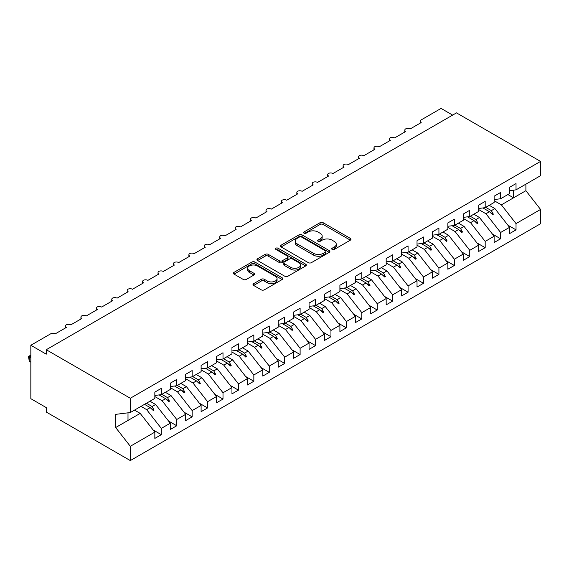 <?xml version="1.0" encoding="UTF-8"?>
<svg xmlns="http://www.w3.org/2000/svg" width="569" height="569" viewBox="0 0 569 569"><rect width="100%" height="100%" fill="white"/><g stroke="black" fill="none" stroke-linecap="round" stroke-linejoin="round"><path stroke-width="0.85" d="M332.161 249.442A1.501 0.868 0 0 0 334.28 249.442L350.362 240.161A2.141 1.238 0 0 0 350.988 239.286A2.141 1.238 0 0 0 350.362 238.411L323.114 222.678A2.141 1.238 0 0 0 320.084 222.678L304.002 231.967A1.501 0.868 0 0 0 303.562 232.579A1.501 0.868 0 0 0 304.002 233.19A1.501 0.868 0 0 0 306.122 233.19L308.206 231.988A6.849 3.955 0 0 1 317.893 231.988L320.162 233.297A6.849 3.955 0 0 1 322.168 236.092A6.849 3.955 0 0 1 320.162 238.888L318.078 240.09A1.501 0.868 0 0 0 317.644 240.701A1.501 0.868 0 0 0 318.078 241.313A1.501 0.868 0 0 0 320.198 241.313L322.282 240.111A6.849 3.955 0 0 1 331.969 240.111L334.238 241.427A6.849 3.955 0 0 1 336.251 244.222A6.849 3.955 0 0 1 334.238 247.017L332.161 248.219A1.501 0.868 0 0 0 331.72 248.831A1.501 0.868 0 0 0 332.161 249.442L332.161 248.219M253.632 283.682A2.141 1.238 0 0 0 253.006 284.557A2.141 1.238 0 0 0 253.632 285.432L261.278 289.841A2.141 1.238 0 0 0 264.301 289.841L282.167 279.528A2.141 1.238 0 0 0 282.793 278.654A2.141 1.238 0 0 0 282.167 277.786L254.919 262.053A2.141 1.238 0 0 0 251.889 262.053L234.03 272.366A2.141 1.238 0 0 0 233.397 273.241A2.141 1.238 0 0 0 234.03 274.109L243.262 279.443A2.141 1.238 0 0 0 246.292 279.443L253.93 275.026A2.141 1.238 0 0 0 254.563 274.158A2.141 1.238 0 0 0 253.93 273.284L249.357 270.638A5.726 3.307 0 0 1 247.679 268.298A5.726 3.307 0 0 1 251.214 265.246A5.726 3.307 0 0 1 257.451 265.965L275.389 276.321A5.726 3.307 0 0 1 277.067 278.654A5.726 3.307 0 0 1 273.533 281.712A5.726 3.307 0 0 1 267.295 280.994L264.301 279.265A2.141 1.238 0 0 0 261.278 279.265L253.632 283.682L253.632 285.432M509.554 190.658L516.026 189.847L540.55 175.693L540.55 161.404L456.494 112.875L46.26 349.722L46.26 354.174L30.84 345.269L50.733 333.783A3.272 1.892 180 0 1 55.364 333.783L66.466 327.374A3.272 1.892 0 0 1 65.506 326.037A3.272 1.892 0 0 1 66.317 324.792A3.272 1.892 180 0 1 70.784 324.878L81.886 318.469A3.272 1.892 0 0 1 80.926 317.132A3.272 1.892 0 0 1 81.737 315.887A3.272 1.892 180 0 1 86.204 315.973L97.313 309.564A3.272 1.892 0 0 1 96.353 308.227A3.272 1.892 0 0 1 97.164 306.983A3.272 1.892 180 0 1 101.631 307.068L112.733 300.66A3.272 1.892 0 0 1 111.773 299.322A3.272 1.892 0 0 1 112.584 298.078A3.272 1.892 180 0 1 117.05 298.17L128.153 291.755A3.272 1.892 0 0 1 127.2 290.418A3.272 1.892 0 0 1 128.004 289.18A3.272 1.892 180 0 1 132.47 289.265L143.58 282.85A3.272 1.892 0 0 1 142.62 281.52A3.272 1.892 0 0 1 143.431 280.275A3.272 1.892 180 0 1 147.897 280.361L159 273.945A3.272 1.892 0 0 1 158.04 272.615A3.272 1.892 0 0 1 158.851 271.37A3.272 1.892 180 0 1 163.317 271.456L174.42 265.047A3.272 1.892 0 0 1 173.467 263.71A3.272 1.892 0 0 1 174.27 262.465A3.272 1.892 180 0 1 178.737 262.551L189.847 256.142A3.272 1.892 0 0 1 188.887 254.805A3.272 1.892 0 0 1 189.697 253.561A3.272 1.892 180 0 1 194.164 253.646L205.267 247.238A3.272 1.892 0 0 1 204.307 245.9A3.272 1.892 0 0 1 205.117 244.656A3.272 1.892 180 0 1 209.584 244.741L220.687 238.333A3.272 1.892 0 0 1 219.734 236.996A3.272 1.892 0 0 1 220.537 235.751A3.272 1.892 180 0 1 225.011 235.836L236.114 229.428A3.272 1.892 0 0 1 235.153 228.091A3.272 1.892 0 0 1 235.964 226.846A3.272 1.892 180 0 1 240.431 226.931L251.534 220.523A3.272 1.892 0 0 1 250.573 219.186A3.272 1.892 0 0 1 251.384 217.948A3.272 1.892 180 0 1 255.851 218.034L266.953 211.618A3.272 1.892 0 0 1 266 210.281A3.272 1.892 0 0 1 266.804 209.043A3.272 1.892 180 0 1 271.278 209.129L282.38 202.713A3.272 1.892 0 0 1 281.42 201.383A3.272 1.892 0 0 1 282.231 200.139A3.272 1.892 180 0 1 286.698 200.224L297.8 193.809A3.272 1.892 0 0 1 296.84 192.478A3.272 1.892 0 0 1 297.651 191.234A3.272 1.892 180 0 1 302.118 191.319L313.22 184.911A3.272 1.892 0 0 1 312.267 183.574A3.272 1.892 0 0 1 313.078 182.329A3.272 1.892 180 0 1 317.545 182.414L328.647 176.006A3.272 1.892 0 0 1 327.687 174.669A3.272 1.892 0 0 1 328.498 173.424A3.272 1.892 180 0 1 332.965 173.509L344.067 167.101A3.272 1.892 0 0 1 343.107 165.764A3.272 1.892 0 0 1 343.918 164.519A3.272 1.892 180 0 1 348.384 164.605L359.494 158.196A3.272 1.892 0 0 1 358.534 156.859A3.272 1.892 0 0 1 359.345 155.614A3.272 1.892 180 0 1 363.811 155.7L374.914 149.291A3.272 1.892 0 0 1 373.954 147.954A3.272 1.892 0 0 1 374.765 146.71A3.272 1.892 180 0 1 379.231 146.802L390.334 140.387A3.272 1.892 0 0 1 389.381 139.049A3.272 1.892 0 0 1 390.185 137.812A3.272 1.892 180 0 1 394.651 137.897L405.761 131.482A3.272 1.892 0 0 1 404.801 130.145A3.272 1.892 0 0 1 405.612 128.907A3.272 1.892 180 0 1 410.078 128.992L421.181 122.577A3.272 1.892 0 0 1 420.221 121.247A3.272 1.892 0 0 1 421.181 119.91L441.075 108.423L452.639 115.102M540.55 161.404L130.315 398.25L46.26 349.722M308.355 262.665A2.141 1.238 0 0 0 311.385 262.665L329.245 252.352A2.141 1.238 0 0 0 329.871 251.477A2.141 1.238 0 0 0 329.245 250.602L301.997 234.869A2.141 1.238 0 0 0 298.967 234.869L281.107 245.182A2.141 1.238 0 0 0 280.481 246.057A2.141 1.238 0 0 0 281.107 246.932L308.355 262.665M276.484 249.77A1.501 0.868 0 0 1 278.006 249.976L278.006 248.198L305.702 264.194A2.141 1.238 0 0 1 306.335 265.069A2.141 1.238 0 0 1 305.702 265.943L287.843 276.257A2.141 1.238 0 0 1 284.813 276.257L257.565 260.524L265.211 256.142L265.211 254.357L257.565 258.774A2.141 1.238 0 0 0 256.939 259.649A2.141 1.238 0 0 0 257.565 260.524L257.565 258.774M265.211 256.142A2.141 1.238 0 0 1 268.241 256.142L268.241 254.357A2.141 1.238 0 0 0 265.211 254.357M268.241 254.357L279.287 260.737A2.141 1.238 0 0 0 282.316 260.737L287.388 257.814A2.141 1.238 0 0 0 288.014 256.939A2.141 1.238 0 0 0 287.388 256.064L275.887 249.421A1.501 0.868 0 0 1 275.446 248.809A1.501 0.868 0 0 1 276.37 248.013A1.501 0.868 0 0 1 278.006 248.198M130.315 398.25L130.315 412.539L154.839 398.385L154.839 392.105L161.312 388.364L161.312 394.644L154.839 395.448M153.125 429.936L161.312 434.666L161.312 428.393L170.259 423.222L155.607 404.481L149.939 401.209M140.991 406.373L146.66 409.644L161.312 428.393M161.312 394.644L170.259 389.481L170.259 383.2L176.739 379.459L176.739 385.739L170.259 386.543M168.545 421.032L176.739 425.761L176.739 419.488L185.679 414.324L171.027 395.576L165.359 392.304M154.839 396.557L162.087 400.74L176.739 419.488M176.739 385.739L185.679 380.576L185.679 374.295L192.158 370.554L192.158 376.834L185.679 377.638M183.965 412.134L192.158 416.857L192.158 410.583L201.106 405.42L186.454 386.671L180.786 383.399M170.259 387.653L177.507 391.835L192.158 410.583M192.158 376.834L201.106 371.671L201.106 365.39L207.578 361.656L207.578 367.93L201.106 368.74M199.392 403.229L207.578 407.952L207.578 401.678L216.526 396.515L201.874 377.773L196.205 374.494M185.679 378.748L192.927 382.937L207.578 401.678M207.578 367.93L216.526 362.766L216.526 356.486L223.005 352.752L223.005 359.025L216.526 359.836M214.812 394.324L223.005 399.054L223.005 392.774L231.946 387.61L217.294 368.868L211.625 365.597M201.106 369.843L208.354 374.032L223.005 392.774M223.005 359.025L231.946 353.861L231.946 347.588L238.425 343.847L238.425 350.12L231.946 350.931M230.239 385.419L238.425 390.149L238.425 383.869L247.373 378.705L232.721 359.964L227.052 356.692M216.526 360.938L223.773 365.127L238.425 383.869M238.425 350.12L247.373 344.956L247.373 338.683L253.845 334.942L253.845 341.215L247.373 342.026M245.659 376.514L253.845 381.244L253.845 374.964L262.793 369.8L248.141 351.059L242.472 347.787M231.946 352.04L239.193 356.222L253.845 374.964M253.845 341.215L262.793 336.051L262.793 329.778L269.272 326.037L269.272 332.317L262.793 333.121M261.079 367.61L269.272 372.339L269.272 366.059L278.213 360.895L263.561 342.154L257.892 338.882M247.373 343.135L254.62 347.318L269.272 366.059M269.272 332.317L278.213 327.147L278.213 320.873L284.692 317.132L284.692 323.412L278.213 324.216M276.506 358.705L284.692 363.435L284.692 357.154L293.64 351.991L278.988 333.249L273.319 329.977M262.793 334.231L270.04 338.413L284.692 357.154M284.692 323.412L293.64 318.249L293.64 311.968L300.112 308.227L300.112 314.508L293.64 315.311M291.925 349.8L300.112 354.53L300.112 348.256L309.059 343.086L294.408 324.344L288.739 321.072M278.213 325.326L285.46 329.508L300.112 348.256M300.112 314.508L309.059 309.344L309.059 303.064L315.539 299.322L315.539 305.603L309.059 306.407M307.345 340.895L315.539 345.625L315.539 339.352L324.479 334.188L309.828 315.439L304.166 312.168M293.64 316.421L300.887 320.603L315.539 339.352M315.539 305.603L324.479 300.439L324.479 294.159L330.959 290.418L330.959 296.698L324.479 297.509M322.772 331.997L330.959 336.72L330.959 330.447L339.906 325.283L325.255 306.535L319.586 303.263M309.059 307.516L316.307 311.705L330.959 330.447M330.959 296.698L339.906 291.534L339.906 285.254L346.379 281.52L346.379 287.793L339.906 288.604M338.192 323.092L346.379 327.815L346.379 321.542L355.326 316.378L340.675 297.637L335.006 294.358M324.479 298.611L331.734 302.8L346.379 321.542M346.379 287.793L355.326 282.629L355.326 276.349L361.806 272.615L361.806 278.888L355.326 279.699M353.612 314.188L361.806 318.917L361.806 312.637L370.746 307.473L356.102 288.732L350.433 285.46M339.906 289.706L347.154 293.896L361.806 312.637M361.806 278.888L370.746 273.725L370.746 267.451L377.226 263.71L377.226 269.983L370.746 270.794M369.039 305.283L377.226 310.013L377.226 303.732L386.173 298.569L371.521 279.827L365.853 276.555M355.326 280.802L362.574 284.991L377.226 303.732M377.226 269.983L386.173 264.82L386.173 258.546L392.653 254.805L392.653 261.079L386.173 261.889M384.459 296.378L392.653 301.108L392.653 294.827L401.593 289.664L386.941 270.922L381.273 267.65M370.746 271.904L378.001 276.086L392.653 294.827M392.653 261.079L401.593 255.915L401.593 249.642L408.073 245.9L408.073 252.181L401.593 252.985M399.879 287.473L408.073 292.203L408.073 285.923L417.02 280.759L402.368 262.017L396.7 258.746M386.173 262.999L393.421 267.181L408.073 285.923M408.073 252.181L417.02 247.017L417.02 240.737L423.492 236.996L423.492 243.276L417.02 244.08M415.306 278.568L423.492 283.298L423.492 277.018L432.44 271.854L417.788 253.113L412.12 249.841M401.593 254.094L408.841 258.276L423.492 277.018M423.492 243.276L432.44 238.112L432.44 231.832L438.919 228.091L438.919 234.371L432.44 235.175M430.726 269.663L438.919 274.393L438.919 268.12L447.86 262.949L433.208 244.208L427.539 240.936M417.02 245.189L424.268 249.371L438.919 268.12M438.919 234.371L447.86 229.207L447.86 222.927L454.339 219.186L454.339 225.466L447.86 226.27M446.146 260.758L454.339 265.488L454.339 259.215L463.287 254.051L448.635 235.303L442.966 232.031M432.44 236.284L439.688 240.467L454.339 259.215M454.339 225.466L463.287 220.303L463.287 214.022L469.759 210.281L469.759 216.561L463.287 217.372M461.573 251.861L469.759 256.583L469.759 250.31L478.707 245.147L464.055 226.398L458.386 223.126M447.86 227.38L455.108 231.569L469.759 250.31M469.759 216.561L478.707 211.398L478.707 205.117L485.186 201.383L485.186 207.657L478.707 208.467M476.993 242.956L485.186 247.679L485.186 241.405L494.127 236.242L479.475 217.5L473.806 214.221M463.287 218.475L470.535 222.664L485.186 241.405M485.186 207.657L494.127 202.493L494.127 196.213L500.606 192.478L500.606 198.752L494.127 199.563M492.42 234.051L500.606 238.781L500.606 232.501L509.554 227.337L509.554 233.617L516.026 229.876L516.026 223.596L540.55 209.442L540.55 223.731L130.315 460.577L46.26 412.048L46.26 407.596L30.84 398.691L30.84 345.269M478.707 209.57L485.954 213.759L500.606 232.501M516.026 189.847L516.026 183.574L509.554 187.315L509.554 193.588L500.606 198.752M507.84 225.146L516.026 229.876M494.127 200.665L501.374 204.854L516.026 223.596M130.315 412.539L115.663 414.367L115.663 427.547L140.187 413.386L134.519 410.114M140.187 413.386L154.839 432.127L154.839 438.407L161.312 434.666M176.739 425.761L170.259 429.503L170.259 423.222M192.158 416.857L185.679 420.598L185.679 414.324M207.578 407.952L201.106 411.693L201.106 405.42M223.005 399.054L216.526 402.788L216.526 396.515M238.425 390.149L231.946 393.883L231.946 387.61M253.845 381.244L247.373 384.985L247.373 378.705M269.272 372.339L262.793 376.081L262.793 369.8M284.692 363.435L278.213 367.176L278.213 360.895M300.112 354.53L293.64 358.271L293.64 351.991M315.539 345.625L309.059 349.366L309.059 343.086M330.959 336.72L324.479 340.461L324.479 334.188M346.379 327.815L339.906 331.556L339.906 325.283M361.806 318.917L355.326 322.651L355.326 316.378M377.226 310.013L370.746 313.747L370.746 307.473M392.653 301.108L386.173 304.849L386.173 298.569M408.073 292.203L401.593 295.944L401.593 289.664M423.492 283.298L417.02 287.039L417.02 280.759M438.919 274.393L432.44 278.134L432.44 271.854M454.339 265.488L447.86 269.229L447.86 262.949M469.759 256.583L463.287 260.325L463.287 254.051M485.186 247.679L478.707 251.42L478.707 245.147M500.606 238.781L494.127 242.515L494.127 236.242M115.663 427.547L130.315 446.288L154.839 432.127M130.315 446.288L130.315 460.577M146.66 409.644L150.188 407.61L153.289 410.534L154.057 410.085L152.079 406.515L155.607 404.481M146.411 403.243L152.079 406.515M144.519 404.339L150.188 407.61M162.087 400.74L165.607 398.705L168.709 401.629L169.477 401.181L167.506 397.61L171.027 395.576M161.838 394.338L167.506 397.61M159.057 394.922L165.607 398.705M177.507 391.835L181.034 389.801L184.128 392.724L184.904 392.276L182.926 388.712L186.454 386.671M177.258 385.433L182.926 388.712M174.477 386.017L181.034 389.801M192.927 382.937L196.454 380.896L199.555 383.819L200.324 383.378L198.346 379.808L201.874 377.773M192.678 376.536L198.346 379.808M189.904 377.119L196.454 380.896M208.354 374.032L211.874 371.998L214.975 374.914L215.743 374.473L213.773 370.903L217.294 368.868M208.105 367.631L213.773 370.903M205.324 368.214L211.874 371.998M223.773 365.127L227.301 363.093L230.395 366.009L231.17 365.568L229.193 361.998L232.721 359.964M223.525 358.726L229.193 361.998M220.744 359.309L227.301 363.093M239.193 356.222L242.721 354.188L245.822 357.112L246.59 356.663L244.613 353.093L248.141 351.059M238.944 349.821L244.613 353.093M236.171 350.404L242.721 354.188M254.62 347.318L258.141 345.283L261.242 348.207L262.01 347.759L260.04 344.188L263.561 342.154M254.371 340.916L260.04 344.188M251.59 341.5L258.141 345.283M270.04 338.413L273.568 336.379L276.662 339.302L277.437 338.854L275.46 335.283L278.988 333.249M269.791 332.012L275.46 335.283M267.017 332.595L273.568 336.379M285.46 329.508L288.988 327.474L292.089 330.397L292.857 329.949L290.88 326.378L294.408 324.344M285.218 323.107L290.88 326.378M282.437 323.69L288.988 327.474M300.887 320.603L304.415 318.569L307.509 321.492L308.284 321.044L306.307 317.474L309.828 315.439M300.638 314.202L306.307 317.474M297.857 314.785L304.415 318.569M316.307 311.705L319.835 309.664L322.929 312.587L323.704 312.139L321.727 308.576L325.255 306.535M316.058 305.304L321.727 308.576M313.284 305.88L319.835 309.664M331.734 302.8L335.255 300.759L338.356 303.682L339.124 303.241L337.147 299.671L340.675 297.637M331.485 296.399L337.147 299.671M328.704 296.982L335.255 300.759M347.154 293.896L350.682 291.861L353.776 294.778L354.551 294.337L352.574 290.766L356.102 288.732M346.905 287.494L352.574 290.766M344.124 288.078L350.682 291.861M362.574 284.991L366.102 282.957L369.203 285.873L369.971 285.432L367.994 281.861L371.521 279.827M362.325 278.59L367.994 281.861M359.551 279.173L366.102 282.957M378.001 276.086L381.522 274.052L384.623 276.975L385.391 276.527L383.421 272.956L386.941 270.922M377.752 269.685L383.421 272.956M374.971 270.268L381.522 274.052M393.421 267.181L396.949 265.147L400.043 268.07L400.818 267.622L398.841 264.052L402.368 262.017M393.172 260.78L398.841 264.052M390.391 261.363L396.949 265.147M408.841 258.276L412.369 256.242L415.47 259.165L416.238 258.717L414.26 255.147L417.788 253.113M408.592 251.875L414.26 255.147M405.818 252.458L412.369 256.242M424.268 249.371L427.788 247.337L430.889 250.26L431.658 249.812L429.687 246.242L433.208 244.208M424.019 242.97L429.687 246.242M421.238 243.553L427.788 247.337M439.688 240.467L443.215 238.432L446.309 241.356L447.085 240.907L445.107 237.344L448.635 235.303M439.439 234.065L445.107 237.344M436.658 234.648L443.215 238.432M455.108 231.569L458.635 229.527L461.736 232.451L462.505 232.01L460.527 228.439L464.055 226.398M454.859 225.168L460.527 228.439M452.085 225.744L458.635 229.527M470.535 222.664L474.055 220.623L477.156 223.546L477.924 223.105L475.954 219.534L479.475 217.5M470.286 216.263L475.954 219.534M467.505 216.846L474.055 220.623M485.954 213.759L489.482 211.725L492.576 214.641L493.351 214.2L491.374 210.63L494.902 208.595L509.554 227.337M485.706 207.358L491.374 210.63M494.902 208.595L489.233 205.324M482.925 207.941L489.482 211.725M501.374 204.854L525.898 190.693L540.55 209.442M507.889 194.548L513.558 197.82L513.558 190.16M525.898 184.15L525.898 190.693M128.004 420.42L128.004 412.831M490.144 212.344L493.351 214.2M474.724 221.249L477.924 223.105M459.297 230.153L462.505 232.01M443.877 239.058L447.085 240.907M428.45 247.963L431.658 249.812M413.03 256.868L416.238 258.717M397.61 265.773L400.818 267.622M382.183 274.678L385.391 276.527M366.763 283.582L369.971 285.432M351.343 292.48L354.551 294.337M335.916 301.385L339.124 303.241M320.496 310.29L323.704 312.139M305.076 319.195L308.284 321.044M289.649 328.1L292.857 329.949M274.23 337.004L277.437 338.854M258.81 345.909L262.01 347.759M243.383 354.814L246.59 356.663M227.963 363.719L231.17 365.568M212.543 372.617L215.743 374.473M197.116 381.522L200.324 383.378M181.696 390.426L184.904 392.276M166.276 399.331L169.477 401.181M150.849 408.236L154.057 410.085M332.758 249.656L334.238 248.802A6.849 3.955 0 0 0 336.251 246L336.251 244.222M322.168 236.092L322.168 237.878A6.849 3.955 0 0 1 320.162 240.673L318.683 241.526M350.333 240.175L323.114 224.456A2.141 1.238 0 0 0 320.084 224.456L304.6 233.397M329.216 252.366L301.997 236.647A2.141 1.238 0 0 0 298.967 236.647L281.136 246.946L281.107 245.182M325.461 252.088A1.501 0.868 0 0 0 325.902 251.477A1.501 0.868 0 0 0 325.461 250.865L301.542 237.053A1.501 0.868 0 0 0 299.422 237.053L297.231 238.319A6.849 3.955 0 0 0 295.219 241.121A6.849 3.955 0 0 0 297.231 243.916L313.576 253.354A6.849 3.955 0 0 0 323.263 253.354L325.461 252.088L325.461 253.866A1.501 0.868 0 0 0 325.902 253.255L325.902 251.477M295.219 241.121L295.219 242.899A6.849 3.955 0 0 0 297.231 245.694L297.231 243.916M325.461 253.866L323.263 255.132A6.849 3.955 0 0 1 313.576 255.132L297.231 245.694M268.241 256.142L279.287 262.522A2.141 1.238 0 0 0 282.316 262.522L287.388 259.592A2.141 1.238 0 0 0 288.014 258.717L288.014 256.939M278.006 249.976L305.674 265.958M290.759 267.359A5.726 3.307 0 0 0 296.997 268.077A5.726 3.307 0 0 0 300.532 265.019A5.726 3.307 0 0 0 298.853 262.686L292.537 259.037A2.141 1.238 0 0 0 289.507 259.037L284.436 261.96A2.141 1.238 0 0 0 283.81 262.835A2.141 1.238 0 0 0 284.436 263.71L290.759 267.359L290.759 269.144A5.726 3.307 0 0 0 296.997 269.855A5.726 3.307 0 0 0 300.532 266.804L300.532 265.019M283.81 262.835L283.81 264.621A2.141 1.238 0 0 0 284.436 265.495L284.436 263.71M290.759 269.144L284.436 265.495M277.067 278.654L277.067 280.439A5.726 3.307 0 0 1 273.533 283.49A5.726 3.307 0 0 1 267.295 282.779L264.301 281.05A2.141 1.238 0 0 0 261.278 281.05L253.66 285.446M247.679 268.298L247.679 270.083A5.726 3.307 0 0 0 249.357 272.416L249.357 270.638M253.93 273.284L253.93 275.026L249.357 272.416M282.139 279.55L254.919 263.831A2.141 1.238 0 0 0 251.889 263.831L234.058 274.13M30.84 355.952L29.296 356.848L30.84 357.737M29.296 361.301L28.45 356.358L29.296 356.848L29.296 361.301L30.84 362.19M28.45 356.358L30.84 355.241M334.238 248.802L334.238 247.017M318.078 241.313L318.078 240.09M320.162 240.673L320.162 238.888M304.002 233.19L304.002 231.967M320.084 224.456L320.084 222.678M323.114 224.456L323.114 222.678M350.362 240.161L350.362 238.411M298.967 236.647L298.967 234.869M301.997 236.647L301.997 234.869M329.245 252.352L329.245 250.602M313.576 255.132L313.576 253.354M323.263 255.132L323.263 253.354M279.287 262.522L279.287 260.737M282.316 262.522L282.316 260.737M287.388 259.592L287.388 257.814M305.702 265.943L305.702 264.194M261.278 281.05L261.278 279.265M264.301 281.05L264.301 279.265M267.295 282.779L267.295 280.994M234.03 274.109L234.03 272.366M251.889 263.831L251.889 262.053M254.919 263.831L254.919 262.053M282.167 279.528L282.167 277.786M420.221 123.132L420.221 121.247M404.801 132.036L404.801 130.145M389.381 140.941L389.381 139.049M373.954 149.846L373.954 147.954M358.534 158.751L358.534 156.859M343.107 167.656L343.107 165.764M327.687 176.554L327.687 174.669M312.267 185.458L312.267 183.574M296.84 194.363L296.84 192.478M281.42 203.268L281.42 201.383M266 212.173L266 210.281M250.573 221.078L250.573 219.186M235.153 229.983L235.153 228.091M219.734 238.888L219.734 236.996M204.307 247.792L204.307 245.9M188.887 256.69L188.887 254.805M173.467 265.595L173.467 263.71M158.04 274.5L158.04 272.615M142.62 283.405L142.62 281.52M127.2 292.31L127.2 290.418M111.773 301.214L111.773 299.322M96.353 310.119L96.353 308.227M80.926 319.024L80.926 317.132M65.506 327.929L65.506 326.037"/></g></svg>
